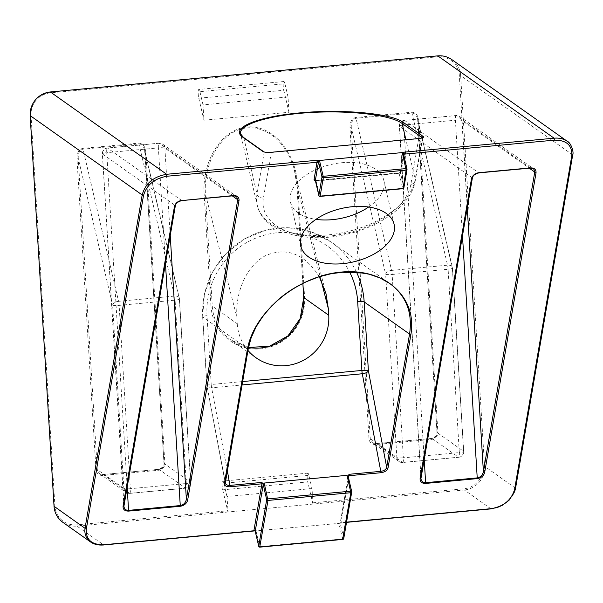 <?xml version="1.0" encoding="UTF-8"?>
<svg xmlns="http://www.w3.org/2000/svg" width="603" height="603" viewBox="0 0 603 603"><rect width="100%" height="100%" fill="white"/><g stroke="black" fill="none" stroke-linecap="round" stroke-linejoin="round"><path stroke-width="0.45" stroke-dasharray="3.02 2.26" d="M302.887 283.357L296.91 185.626L294.483 170.295C287.141 141.366 263.473 122.869 241.524 128.891C219.53 134.635 203.399 163.79 205.435 194.143L204.131 194.083C201.892 160.541 222.047 129.08 247.109 126.992C272.141 124.414 295.892 151.783 297.761 185.362L296.887 185.588L321 279.965M297.761 185.362L304.605 297.309A47.916 46.386 -54.7 0 1 260.684 348.881A47.916 46.386 -54.7 0 1 210.982 306.03L212.279 306.09L237.265 323.781L236.866 317.238L205.435 194.143L212.279 306.09A46.815 45.323 125.3 0 0 230.972 340.039A46.815 45.323 125.3 0 0 248.511 347.411L230.972 340.039L255.958 357.722M319.326 276.732C305.012 254.172 287.345 247.019 266.33 255.265C247.66 264.385 235.2 290.586 236.866 317.238M491.038 508.879L464.34 489.983L313.138 504.07L311.977 488.558L226.962 496.48L228.122 511.992L76.92 526.08L103.686 544.961M288.965 112.286L288.023 96.94L203.007 104.862L203.942 120.208L288.965 112.286L283.809 90.284L198.794 98.206A5.51 1.063 84.7 0 1 198.176 92.515A5.51 1.063 84.7 0 1 198.839 89.448A5.51 1.063 84.7 0 1 199.917 91.656L284.933 83.734A5.51 1.063 -95.3 0 0 283.862 81.526A5.51 1.063 -95.3 0 0 283.199 84.593A5.51 1.063 -95.3 0 0 283.809 90.284M237.265 323.781A46.815 45.323 125.3 0 0 247.961 350.426M76.928 158.159L78.232 158.22L97.279 469.609A5.51 5.329 125.3 0 0 102.992 474.531L158.951 469.322A5.51 5.329 125.3 0 0 164.001 463.39L164.853 463.134A6.61 6.399 -54.7 0 1 158.793 470.242L102.834 475.458A6.61 6.399 -54.7 0 1 95.975 469.549L76.928 158.159C76.98 152.536 78.94 149.265 82.822 148.346L138.788 143.137C142.73 143.326 145.074 146.197 145.805 151.737L144.954 152.001L144.637 149.981C143.514 145.986 141.599 143.974 138.901 143.951L82.935 149.16C79.717 149.981 78.149 153.004 78.232 158.22L112.625 305.08A5.51 0.882 -3.5 0 0 119.13 305.374A5.51 1.063 -95.3 0 0 118.565 301.304L174.531 296.088A5.51 3.151 -13.2 0 1 179.332 298.108A5.51 3.151 -13.2 0 1 179.347 298.862L190.563 482.189A5.51 5.329 -54.7 0 1 185.513 488.121L129.555 493.337A5.51 1.063 -95.3 0 0 129.728 493.39A5.51 1.063 -95.3 0 0 130.346 488.701A5.51 0.882 176.5 0 1 123.841 488.407L112.625 305.08A5.51 3.151 -13.2 0 1 118.565 301.304L82.822 148.346M349.944 127.263L351.248 127.323L370.295 438.713A5.51 5.329 125.3 0 0 376.008 443.642L431.967 438.426A5.51 5.329 125.3 0 0 437.017 432.502L437.868 432.238A6.61 6.399 -54.7 0 1 431.808 439.353L375.85 444.562A6.61 6.399 -54.7 0 1 368.991 438.652L349.944 127.263C349.996 121.648 351.956 118.376 355.838 117.457L411.804 112.241C415.746 112.429 418.09 115.301 418.821 120.849L417.947 121.075L417.653 119.093C416.53 115.098 414.615 113.085 411.917 113.055L355.951 118.271C352.732 119.093 351.165 122.108 351.248 127.323L385.641 274.184A5.51 0.882 -3.5 0 0 392.146 274.478A5.51 1.063 -95.3 0 0 391.581 270.408L447.547 265.192A5.51 3.151 -13.2 0 1 452.348 267.212A5.51 3.151 -13.2 0 1 452.363 267.966L463.579 451.3A5.51 5.329 -54.7 0 1 458.529 457.225L402.57 462.441A5.51 1.063 -95.3 0 0 402.744 462.501A5.51 1.063 -95.3 0 0 403.362 457.813A5.51 0.882 176.5 0 1 396.857 457.519L385.641 274.184A5.51 3.151 -13.2 0 1 391.581 270.408L355.838 117.457M411.804 112.241L447.547 265.192A5.51 1.063 84.7 0 1 448.112 269.27A5.51 0.882 -3.5 0 0 452.484 268.131L463.692 451.466A5.51 0.882 176.5 0 1 459.32 452.597A5.51 1.063 84.7 0 1 458.71 457.285A5.51 5.51 0 0 0 463.692 451.466A5.51 0.882 176.5 0 0 463.579 451.3L437.017 432.502L417.969 121.105L452.363 267.966A5.51 0.882 -3.5 0 1 452.484 268.131A5.51 5.51 0 0 0 452.348 267.212L417.66 119.115M181.782 200.565L107.522 148.059A5.51 5.329 125.3 0 0 102.472 153.991A5.51 0.882 176.5 0 1 102.359 153.825A5.51 0.882 176.5 0 1 106.731 152.687A5.51 1.063 84.7 0 1 107.342 148.006A5.51 1.063 84.7 0 1 107.522 148.059L159.177 143.25A5.51 1.063 -95.3 0 0 159.004 143.19A5.51 1.063 -95.3 0 0 158.385 147.878A5.51 0.882 176.5 0 1 164.89 148.172A5.51 5.329 125.3 0 0 159.177 143.25L233.436 195.756M123.909 505.615L175.315 205.548L102.472 153.991L123.954 505.163M123.917 506.264L102.359 153.825A5.51 5.51 0 0 1 107.342 148.006L159.004 143.19A5.51 5.51 0 0 1 162.689 144.177L236.572 196.472M472.345 178.156A1.1 0.882 9.7 0 0 472.337 177.87L399.495 126.313A5.51 0.882 176.5 0 1 399.382 126.148A5.51 0.882 176.5 0 1 403.754 125.017A5.51 1.063 84.7 0 1 404.364 120.329A5.51 1.063 84.7 0 1 404.545 120.389A5.51 5.329 125.3 0 0 399.495 126.313L420.977 477.486L472.337 177.87M420.932 477.938L420.977 477.486M424.188 459.102L403.754 125.017L455.408 120.208A5.51 0.882 176.5 0 1 461.913 120.502A5.51 5.329 125.3 0 0 459.712 116.507L459.712 116.507A5.51 5.329 125.3 0 0 456.2 115.572A5.51 1.063 -95.3 0 0 456.026 115.52A5.51 1.063 -95.3 0 0 455.408 120.208L462.478 235.743M403.399 153.599L403.392 153.675A2.201 0.422 84.7 0 1 403.354 155.122L400.369 172.526A1.1 0.633 -13.2 0 1 399.178 173.28L316.311 180.998A1.1 0.633 -13.2 0 1 315.414 180.734M255.242 531.364L256.795 530.776L254.888 530.934M259.011 546.589A1.1 0.633 166.8 0 0 259.697 546.687L342.557 538.969A1.1 0.633 166.8 0 0 343.748 538.215L351.647 491.445M348.293 476.166A1.1 0.882 9.7 0 0 348.233 476.671L340.243 523.253L256.795 530.776M313.138 504.07L228.122 511.992M343.748 538.215L340.198 523.178L346.529 522.341L340.944 522.876L348.677 478.164M346.559 522.145L341.049 522.658A1.1 0.882 -170.3 0 0 340.265 523.103L340.68 522.937M349.25 481.186L349.114 480.478M319.13 195.862A1.1 0.633 166.8 0 0 319.816 195.96L319.884 196.186M402.759 188.49L402.683 188.242A1.1 0.633 166.8 0 0 403.874 187.488L406.95 168.863M422.424 137.808L418.731 138.554M271.327 152.273L263.413 198.055A75.45 43.122 166.8 0 0 329.449 236.029A75.45 43.122 166.8 0 0 410.854 184.314L418.663 138.758L271.229 152.491L264.144 152.521A1.1 1.063 125.3 0 0 263.722 151.737M263.413 198.055A5.51 4.394 -170.3 0 1 257.006 194.151L243.898 138.193L240.567 133.896L257.277 205.246A80.96 46.265 -13.2 0 1 257.006 194.151L264.144 152.521L243.898 138.193A1.1 1.063 125.3 0 0 243.461 137.394M368.637 207.017A47.916 27.384 166.8 0 0 383.787 180.259A47.916 27.384 166.8 0 0 336.451 163.421A47.916 27.384 166.8 0 0 290.322 195.545A47.916 27.384 166.8 0 0 290.48 202.111A47.916 27.384 166.8 0 0 315.942 219.356M499.895 506.512C508.638 502.254 513.846 496.148 515.505 488.196L572.646 154.858C573.272 150.599 572.36 146.913 569.91 143.8M225.251 482.822L248.135 349.099L202.751 316.982L206.965 385.784A5.51 2.382 169.3 0 0 206.935 386.304A5.51 2.382 169.3 0 0 211.623 387.789L242.044 384.955M375.85 444.562L376.008 443.642L402.57 462.441A5.51 5.329 -54.7 0 1 399.05 461.506A5.51 5.51 0 0 0 402.744 462.501L458.71 457.285A5.51 1.063 84.7 0 1 458.529 457.225L431.967 438.426L431.808 439.353M417.653 119.093L436.994 432.464C438.102 434.175 436.414 436.165 431.929 438.411L375.971 443.627L372.488 442.708L399.05 461.506A5.51 5.329 -54.7 0 1 396.857 457.519L370.295 438.713L368.991 438.652M138.788 143.137L174.531 296.088A5.51 1.063 84.7 0 1 175.096 300.158A5.51 0.882 -3.5 0 0 179.468 299.028A5.51 0.882 -3.5 0 0 179.347 298.862L144.954 152.001L164.001 463.39L190.563 482.189A5.51 0.882 176.5 0 1 190.676 482.355A5.51 0.882 176.5 0 1 186.304 483.493A5.51 1.063 84.7 0 1 185.694 488.181A5.51 1.063 84.7 0 1 185.513 488.121L158.951 469.322L158.793 470.242M102.834 475.458L102.992 474.531L129.555 493.337A5.51 5.329 -54.7 0 1 126.035 492.402L126.035 492.402A5.51 5.329 -54.7 0 1 123.841 488.407L97.279 469.609L95.975 469.549M308.887 475.36A5.51 1.063 -95.3 0 0 307.809 473.151A5.51 1.063 -95.3 0 0 307.153 476.219A5.51 1.063 -95.3 0 0 307.764 481.91L222.741 489.832A5.51 1.063 84.7 0 1 222.13 484.134A5.51 1.063 84.7 0 1 222.793 481.073A5.51 1.063 84.7 0 1 223.864 483.282L308.887 475.36L311.977 488.558M312.912 503.912L307.764 481.91M222.741 489.832L227.896 511.834M284.933 83.734L288.023 96.94M198.794 98.206L203.942 120.208M203.007 104.862L199.917 91.656M226.962 496.48L223.864 483.282M304.605 297.309L303.754 297.498M210.982 306.03L204.131 194.083M312.851 502.827L464.054 488.739A20.924 20.261 125.3 0 0 483.237 466.209L459.343 75.518A20.924 20.261 125.3 0 0 437.635 56.803L50.207 92.9A20.924 20.261 125.3 0 0 31.024 115.422L54.918 506.121A20.924 20.261 125.3 0 0 76.626 524.829L227.828 510.749M145.805 151.737L164.853 463.134M418.821 120.849L437.868 432.238M127.165 486.779L106.731 152.687L158.385 147.878L165.456 263.413M170.234 235.517L164.89 148.172L232.291 195.877M315.399 180.779A2.201 1.259 166.8 0 0 315.995 180.772L398.862 173.053A2.201 1.259 166.8 0 0 401.236 171.546L403.927 155.845M530.391 168.086L456.2 115.572L404.545 120.389L478.805 172.895M467.257 207.847L461.913 120.502L529.313 168.207M315.995 180.772L319.816 195.96L402.683 188.242L398.967 172.835L315.279 180.448M398.862 173.053L400.362 172.239A1.1 0.882 9.7 0 0 400.369 172.526L403.874 187.488M401.236 171.546A1.1 0.882 9.7 0 0 400.362 172.239L403.339 154.835A1.1 0.882 9.7 0 0 403.354 155.122M403.588 154.398A1.1 0.882 9.7 0 0 403.339 154.835L403.241 152.906M256.071 531.213L259.757 546.913M342.632 539.218L338.848 523.133M348.285 476.099A2.201 0.422 84.7 0 1 348.233 476.671M410.854 184.314A5.51 4.394 9.7 0 0 415.248 180.847A5.51 4.394 9.7 0 0 415.203 179.415L405.909 139.738M422.326 137.846L415.203 179.415A80.96 46.265 -13.2 0 1 337.265 233.7A80.96 46.265 -13.2 0 1 257.277 205.246C262.961 232.132 305.668 244.275 346.929 234.19C381.895 226.306 411.645 204.078 415.248 180.847L422.748 137.635M62.863 522.349A22.032 21.331 -54.7 0 0 76.92 526.08L76.626 524.829M54.066 506.309L54.918 506.121M30.173 115.618L31.024 115.422M50.335 91.965L50.207 92.9M437.725 55.883L437.635 56.803M451.843 59.607A22.032 21.331 -54.7 0 1 460.639 75.579L459.343 75.518M572.646 154.858L460.639 75.579L484.541 466.27L483.237 466.209M515.505 488.196L484.541 466.27A22.032 21.331 -54.7 0 1 464.34 489.983L464.054 488.739M356.516 272.164A82.611 79.98 125.3 0 0 331.19 242.029A82.611 79.98 125.3 0 0 244.66 238.976A82.611 79.98 125.3 0 0 202.751 316.982A5.51 0.882 -3.5 0 1 202.638 316.816L204.455 293.789L212.55 272.021L226.268 253.222L244.532 238.886L265.893 230.15L288.656 227.715L311.02 231.778L331.19 242.029L389.734 283.47M227.339 470.717L211.623 387.789A5.51 1.063 84.7 0 1 211.216 384.48A5.51 0.882 -3.5 0 0 206.844 385.619A5.51 0.882 -3.5 0 0 206.965 385.784L225.281 482.408M242.625 381.556L211.216 384.48L207.01 315.686A5.51 0.882 -3.5 0 0 202.638 316.816L206.844 385.619A5.51 5.51 0 0 0 206.935 386.304L225.288 483.139M207.01 315.686A77.101 74.644 -54.7 0 1 262.433 235.72A77.101 74.644 -54.7 0 1 349.552 271.893M459.32 452.597L448.112 269.27L392.146 274.478L403.362 457.813L459.32 452.597M186.304 483.493L175.096 300.158L119.13 305.374L130.346 488.701L186.304 483.493M294.43 170.31L296.887 185.588L302.864 283.365M294.528 170.476L326.012 293.744M163.978 463.36C165.086 465.071 163.398 467.054 158.913 469.307L102.955 474.523L99.472 473.604L126.035 492.402A5.51 5.51 0 0 0 129.728 493.39L185.694 488.181A5.51 5.51 0 0 0 190.676 482.355L179.468 299.028A5.51 5.51 0 0 0 179.332 298.108L144.645 150.004L163.978 463.36M420.939 478.594L399.382 126.148A5.51 5.51 0 0 1 404.364 120.329L456.026 115.52A5.51 5.51 0 0 1 459.712 116.507L533.595 168.795M348.263 475.842L340.205 523.17M290.48 202.111L300.791 246.114M383.787 180.259L394.091 224.263M307.809 473.151L222.793 481.073M283.862 81.526L198.839 89.448"/><path stroke-width="0.9" d="M321 279.965L328.341 308.713L326.012 293.744L319.326 276.732M328.341 308.713L328.741 315.256L303.754 297.565L302.887 283.357M247.961 350.426A46.815 45.323 125.3 0 0 255.958 357.722A46.815 45.323 125.3 0 0 304.997 359.456A46.815 45.323 125.3 0 0 328.741 315.256M233.436 195.756L236.572 196.472L237.733 199.729A1.1 0.882 9.7 0 0 239.014 200.513C239.203 197.181 237.363 195.53 233.512 195.553L181.714 200.573C178.39 201.146 176.257 202.804 175.315 205.548A1.1 0.882 -170.3 0 1 174.44 206.528L123.08 506.143C122.899 509.475 124.731 511.125 128.59 511.095L180.244 506.286C184.217 505.585 186.681 503.528 187.654 500.128L239.014 200.513M232.291 195.877L237.733 199.729L186.372 499.344A1.1 0.882 9.7 0 0 187.654 500.128M170.234 235.517L186.372 499.344C185.603 502.842 183.568 504.915 180.259 505.563L180.244 506.286M165.456 263.413L180.259 505.563L128.605 510.372C125.854 510.424 124.286 509.053 123.917 506.264L123.909 505.615M123.954 505.163A1.1 0.882 -170.3 0 1 123.08 506.143M300.626 239.549A47.916 27.384 -13.2 0 1 346.755 207.424A47.916 27.384 -13.2 0 1 394.091 224.263A47.916 27.384 -13.2 0 1 353.682 261.845A47.916 27.384 -13.2 0 1 300.791 246.114A47.916 27.384 -13.2 0 1 300.626 239.549M530.534 167.883L533.678 168.855L534.755 172.059A1.1 0.882 9.7 0 0 536.037 172.835C536.225 169.503 534.386 167.853 530.534 167.883L478.872 172.692C474.908 173.393 472.435 175.45 471.463 178.85A1.1 0.882 9.7 0 0 472.345 178.156C472.413 175.94 474.561 174.192 478.774 172.91L478.737 172.903C475.413 173.476 473.28 175.134 472.337 177.87M471.463 178.85L420.103 478.465A1.1 0.882 9.7 0 0 420.977 477.486M420.103 478.465C419.922 481.797 421.753 483.455 425.612 483.425L425.628 482.702C422.876 482.754 421.309 481.382 420.939 478.594L420.932 477.938M425.612 483.425L477.267 478.609C481.239 477.908 483.712 475.857 484.676 472.45A1.1 0.882 -170.3 0 1 483.395 471.674C482.626 475.172 480.591 477.237 477.282 477.893L425.628 482.702L424.188 459.102M225.281 482.408A1.1 0.882 -170.3 0 1 224.406 483.387C224.384 485.762 226.313 486.892 230.188 486.764L261.928 483.81L253.946 530.399A2.201 1.259 166.8 0 0 253.976 530.768L103.754 544.765C91.543 544.856 85.732 539.625 86.319 529.08L143.461 195.741C146.529 184.963 154.345 178.465 166.925 176.249L317.05 162.26A1.1 0.882 -170.3 0 1 318.331 163.044A2.201 0.422 -95.3 0 0 318.369 161.596L317.072 161.536L314.065 179.664A2.201 1.259 166.8 0 0 315.399 180.779M403.927 155.845L404.244 153.418L403.399 153.599M319.884 196.186L320.14 196.186A1.1 0.882 -170.3 0 1 318.851 195.41L321.994 177.078A1.1 0.882 9.7 0 0 323.276 177.855L323.185 176.317A1.1 0.633 166.8 0 0 321.994 177.078L318.218 160.413L316.779 160.292L317.072 161.536M404.244 153.418L403.95 152.175L403.241 152.906M402.337 152.755L406.143 170.136A1.1 0.882 9.7 0 0 407.017 169.157A1.1 0.633 166.8 0 0 407.01 169.006A1.1 0.633 166.8 0 0 406.053 168.599L323.185 176.317L319.477 160.481L403.143 152.499L406.95 168.863M263.262 484.021L261.868 482.43L261.928 483.81A1.1 0.882 -170.3 0 1 263.217 484.586A2.201 0.422 -95.3 0 0 263.262 484.021L264.227 489.108C263.609 485.49 263.594 483.478 264.182 483.056L347.042 475.337L348.956 479.792L351.647 491.445M255.061 531.024L253.976 530.768A1.1 0.904 160.8 0 1 255.227 531.311A1.1 0.633 -13.2 0 1 255.227 531.175L263.217 484.586M343.748 538.215A1.1 0.882 -170.3 0 1 342.881 539.195L260.014 546.913A1.1 0.882 -170.3 0 1 258.732 546.137A1.1 0.633 166.8 0 0 258.732 546.288A1.1 0.633 166.8 0 0 259.011 546.589M348.677 478.164L349.039 474.305L348.263 475.842M349.114 480.478L348.285 476.099M314.065 179.664A1.1 0.882 -170.3 0 1 315.354 180.448L318.851 195.41A1.1 0.633 166.8 0 0 318.859 195.56A1.1 0.633 166.8 0 0 319.13 195.862M319.477 160.481L318.218 160.413M403.874 187.488A1.1 0.882 -170.3 0 1 403 188.468L402.759 188.49M259.757 546.913L267.981 500.43L350.848 492.711A1.1 0.882 9.7 0 0 351.715 491.731A1.1 0.633 166.8 0 0 351.715 491.581A1.1 0.633 166.8 0 0 350.75 491.174L267.89 498.892A1.1 0.633 166.8 0 0 266.699 499.653A1.1 0.882 9.7 0 0 267.981 500.43L264.182 483.056M263.722 151.737A1.1 1.063 125.3 0 0 263.707 151.722L243.461 137.394A1.1 1.063 125.3 0 0 243.454 137.394L240.574 133.896C238.215 124.7 268.84 115.181 308.909 112.633C348.911 110.002 390.669 114.849 402.095 123.457L422.341 137.786A1.1 1.063 -54.7 0 1 423.351 136.595L403.106 122.266C390.736 113.258 342.022 108.887 299.216 112.949C256.222 116.884 229.751 128.258 242.76 137.205L262.998 151.534C264.551 152.318 267.34 152.567 271.365 152.288L418.799 138.547C422.597 138.102 424.113 137.454 423.351 136.595M418.731 138.554L271.327 152.273C267.039 152.476 264.491 152.295 263.707 151.73A1.1 1.063 125.3 0 0 263.699 151.722A1.1 1.063 125.3 0 0 262.998 151.534M315.942 219.356A47.916 27.384 166.8 0 0 368.637 207.017M491.038 508.879L346.529 522.356L491.038 508.879L499.895 506.512M569.91 143.8L567.144 141.215C563.579 138.765 559.222 137.755 554.074 138.185L554.345 140.152C566.564 140.062 572.368 145.293 571.78 155.838L514.638 489.176C511.57 499.955 503.754 506.452 491.174 508.668L346.559 522.145M316.779 160.292L166.654 174.282C153.426 176.626 145.27 183.523 142.18 194.965L85.038 528.296C84.269 534.07 86.108 538.622 90.548 541.946L90.676 542.037C94.226 544.419 98.538 545.398 103.61 544.969L103.648 544.984C98.281 545.338 93.955 544.358 90.676 542.037M86.319 529.08A1.1 0.882 -170.3 0 1 85.038 528.296L54.066 506.309M143.461 195.741A1.1 0.882 -170.3 0 1 142.18 194.965L30.173 115.618M515.505 488.196A1.1 0.882 -170.3 0 1 514.638 489.176M572.646 154.858A1.1 0.882 -170.3 0 1 571.78 155.838M261.868 482.43L230.12 485.385C227.406 485.521 225.793 484.774 225.288 483.139L225.251 482.822M389.432 283.252C382.701 278.42 374.139 275.028 363.73 273.069L341.728 272.247C331.122 273.219 320.902 275.699 311.065 279.694C297.581 285.347 286.297 292.334 277.214 300.663C260.481 316.394 250.788 332.637 248.142 349.378A1.1 0.882 -170.3 0 0 248.135 349.099L251.127 337.876L256.139 326.743L263.044 316.002L271.651 305.925L281.744 296.766L293.058 288.777L305.306 282.159L318.158 277.079L331.296 273.679L344.366 272.036L357.029 272.202L368.968 274.169L379.86 277.885L389.734 283.47C406.166 295.779 412.769 312.64 409.558 334.062A1.1 0.882 9.7 0 0 410.839 334.838C417.623 297.158 384.925 267.732 341.117 272.089C297.4 275.888 253.388 312.46 247.26 350.079L224.406 483.387M242.044 384.955L362.282 373.754A5.51 2.382 169.3 0 0 368.388 370.739L364.182 301.937L409.558 334.062L386.704 467.37A1.1 0.882 9.7 0 0 387.985 468.147L410.839 334.838M349.552 271.893A77.101 74.644 -54.7 0 1 357.677 301.643L361.883 370.446A5.51 0.882 -3.5 0 1 368.388 370.739L386.704 467.37C386.056 469.511 384.081 470.837 380.787 471.35L380.847 472.729C384.804 472.126 387.186 470.596 387.985 468.147M303.754 297.498L303.754 297.565A46.815 45.323 125.3 0 1 248.511 347.411L269.383 346.31L287.917 335.946L300.226 318.474L303.731 297.535L302.864 283.365M236.58 196.48L233.406 195.771L181.752 200.588L233.512 195.553M127.165 486.779L128.59 511.095M181.85 200.369C177.877 201.07 175.413 203.121 174.44 206.528M348.293 476.166A1.1 0.882 9.7 0 1 349.099 475.692L380.847 472.729M403.588 154.398A1.1 0.882 9.7 0 1 404.221 154.142L554.345 140.152M484.676 472.45L536.037 172.835M478.872 172.692L530.429 168.101L533.67 168.863M478.805 172.895L530.391 168.086M477.267 478.609L462.478 235.743M529.313 168.207L534.755 172.059L483.395 471.674L467.257 207.847M315.414 180.734A1.1 0.633 -13.2 0 1 315.354 180.599A1.1 0.633 -13.2 0 1 315.354 180.448L318.331 163.044M166.925 176.249L166.654 174.282L50.366 91.973L437.793 55.875L554.074 138.185L403.95 152.175M253.946 530.399A1.1 0.882 -170.3 0 1 255.227 531.175L258.732 546.137L266.699 499.653L264.227 489.108M103.686 544.961L254.511 530.911M242.625 381.556L361.883 370.446A5.51 1.063 -95.3 0 0 362.282 373.754L380.787 471.35L349.039 474.305M320.14 196.186L323.276 177.855L406.143 170.136L403 188.468L320.14 196.186M347.042 475.337L350.848 492.711L342.632 539.218M403.106 122.266A1.1 1.063 125.3 0 0 402.095 123.457L405.909 139.738M418.768 138.539L422.597 137.959M243.454 137.394A1.1 1.063 125.3 0 0 242.76 137.205M62.863 522.349A22.032 21.331 -54.7 0 1 54.066 506.377L30.173 115.686A22.032 21.331 -54.7 0 1 50.366 91.973L50.335 91.965C37.348 94.46 30.625 102.359 30.15 115.648L54.044 506.347C54.594 513.078 57.541 518.414 62.863 522.349L90.548 541.946M50.335 91.965L437.755 55.868C442.934 55.438 447.63 56.682 451.843 59.607A22.032 21.331 -54.7 0 0 437.793 55.875L437.725 55.883M103.754 544.765L254.783 530.904M567.219 141.268C570.875 142.564 574.199 152.19 572.662 155.144L515.52 488.483L514.668 491.649L509.022 500.317L502.322 505.306L497.136 507.583L491.174 508.668M227.339 470.717L230.188 486.764M248.142 349.378A1.1 0.882 -170.3 0 1 247.26 350.079M357.677 301.643A5.51 0.882 176.5 0 1 364.182 301.937A82.611 79.98 125.3 0 0 356.516 272.164M123.917 506.264L175.322 205.834C175.398 203.61 177.538 201.862 181.752 200.588M420.939 478.594L472.345 178.156M403.196 152.702L407.01 169.006A1.1 1.1 0 0 1 407.025 169.443L403.882 187.774A1.1 1.1 0 0 1 402.894 188.686L320.035 196.405A1.1 1.1 0 0 1 318.859 195.56L315.346 180.485M255.235 531.326L258.732 546.288A1.1 1.1 0 0 0 259.908 547.132L342.775 539.414A1.1 1.1 0 0 0 343.755 538.502L351.73 492.018A1.1 1.1 0 0 0 351.715 491.581L348.956 479.792M451.843 59.607L567.144 141.215M225.288 483.124L248.142 349.386"/></g></svg>
